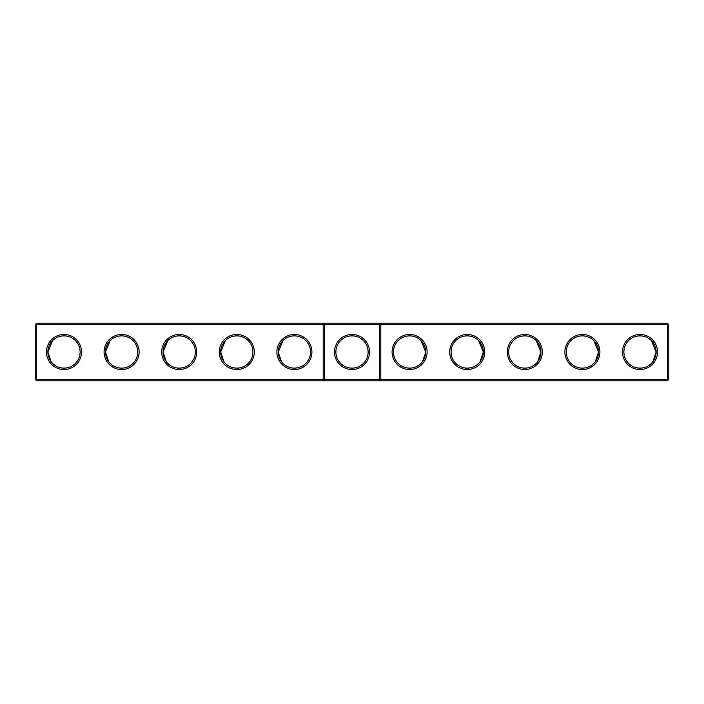 <?xml version="1.0" encoding="UTF-8"?>
<svg xmlns="http://www.w3.org/2000/svg" width="704" height="704" viewBox="0 0 704 704"><rect width="100%" height="100%" fill="white"/><g stroke="black" fill="none" stroke-linecap="round" stroke-linejoin="round"><path stroke-width="1.06" d="M35.2 324.579L36.582 323.198L36.582 379.421L35.2 379.421L35.2 324.579L323.198 324.579L323.198 379.421L36.582 379.421L36.582 380.802L324.579 380.802L323.198 379.421L324.579 379.421L324.579 380.802L667.418 380.802L668.8 379.421L668.8 324.579L667.418 323.198L324.579 323.198L323.198 324.579L324.579 324.579L324.579 379.421L379.421 379.421L379.421 323.198L380.802 324.579L667.418 324.579L667.418 323.198M46.49 352A17.512 17.512 0 0 0 72.758 367.162A17.512 17.512 0 0 0 72.758 336.838A17.512 17.512 0 0 0 46.49 352M104.086 352A17.512 17.512 0 0 0 130.354 367.162A17.512 17.512 0 0 0 130.354 336.838A17.512 17.512 0 0 0 104.086 352M161.691 352A17.512 17.512 0 0 0 187.959 367.162A17.512 17.512 0 0 0 187.959 336.838A17.512 17.512 0 0 0 161.691 352M219.287 352A17.512 17.512 0 0 0 245.555 367.162A17.512 17.512 0 0 0 245.555 336.838A17.512 17.512 0 0 0 219.287 352M276.892 352A17.512 17.512 0 0 0 303.151 367.162A17.512 17.512 0 0 0 303.151 336.838A17.512 17.512 0 0 0 276.892 352M36.582 323.198L324.579 323.198L324.579 324.579L380.802 324.579L380.802 379.421L667.418 379.421L667.418 380.802M47.881 352.378L47.872 352A16.13 16.13 0 0 0 72.063 365.966A16.13 16.13 0 0 0 72.063 338.034A16.13 16.13 0 0 0 47.872 352L52.562 340.63M105.477 352.378L105.468 352A16.13 16.13 0 0 0 129.668 365.966A16.13 16.13 0 0 0 129.668 338.034A16.13 16.13 0 0 0 105.468 352L110.167 340.63M163.073 352.378L163.073 352A16.13 16.13 0 0 0 187.264 365.966A16.13 16.13 0 0 0 187.264 338.034A16.13 16.13 0 0 0 163.073 352L167.763 340.63M220.678 352.378L220.669 352A16.13 16.13 0 0 0 244.86 365.966A16.13 16.13 0 0 0 244.86 338.034A16.13 16.13 0 0 0 220.669 352L225.359 340.63M278.274 352.378L278.274 352A16.13 16.13 0 0 0 302.465 365.966A16.13 16.13 0 0 0 302.465 338.034A16.13 16.13 0 0 0 278.274 352L282.964 340.63M352 334.488A17.512 17.512 0 0 1 367.162 360.756A17.512 17.512 0 0 1 336.838 360.756A17.512 17.512 0 0 1 352 334.488M36.582 380.802L35.2 379.421M380.802 379.421L379.421 380.802L379.421 379.421L380.802 379.421M352 335.87A16.13 16.13 0 0 1 365.966 360.061A16.13 16.13 0 0 1 338.034 360.061A16.13 16.13 0 0 1 352 335.87M47.872 352L51.075 361.654M105.468 352L108.68 361.654M163.073 352L166.276 361.654M220.669 352L223.881 361.654M278.274 352L281.477 361.654M668.8 379.421L667.418 379.421L667.418 324.579L668.8 324.579M427.108 352A17.512 17.512 0 0 1 400.849 367.162A17.512 17.512 0 0 1 400.849 336.838A17.512 17.512 0 0 1 427.108 352M484.713 352A17.512 17.512 0 0 1 458.445 367.162A17.512 17.512 0 0 1 458.445 336.838A17.512 17.512 0 0 1 484.713 352M542.309 352A17.512 17.512 0 0 1 516.041 367.162A17.512 17.512 0 0 1 516.041 336.838A17.512 17.512 0 0 1 542.309 352M599.914 352A17.512 17.512 0 0 1 573.646 367.162A17.512 17.512 0 0 1 573.646 336.838A17.512 17.512 0 0 1 599.914 352M657.51 352A17.512 17.512 0 0 1 631.242 367.162A17.512 17.512 0 0 1 631.242 336.838A17.512 17.512 0 0 1 657.51 352M425.726 352.378L425.726 352A16.13 16.13 0 0 1 401.535 365.966A16.13 16.13 0 0 1 401.535 338.034A16.13 16.13 0 0 1 425.726 352L422.523 361.654M483.322 352.378L483.331 352A16.13 16.13 0 0 1 459.14 365.966A16.13 16.13 0 0 1 459.14 338.034A16.13 16.13 0 0 1 483.331 352L480.119 361.654M540.927 352.378L540.927 352A16.13 16.13 0 0 1 516.736 365.966A16.13 16.13 0 0 1 516.736 338.034A16.13 16.13 0 0 1 540.927 352L537.724 361.654M598.523 352.378L598.532 352A16.13 16.13 0 0 1 574.332 365.966A16.13 16.13 0 0 1 574.332 338.034A16.13 16.13 0 0 1 598.532 352L595.32 361.654M656.119 352.378L656.128 352A16.13 16.13 0 0 1 631.937 365.966A16.13 16.13 0 0 1 631.937 338.034A16.13 16.13 0 0 1 656.128 352L651.438 340.63M598.532 352L593.833 340.63M656.128 352L652.925 361.654M540.927 352L536.237 340.63M483.331 352L478.641 340.63M425.726 352L421.036 340.63"/></g></svg>
